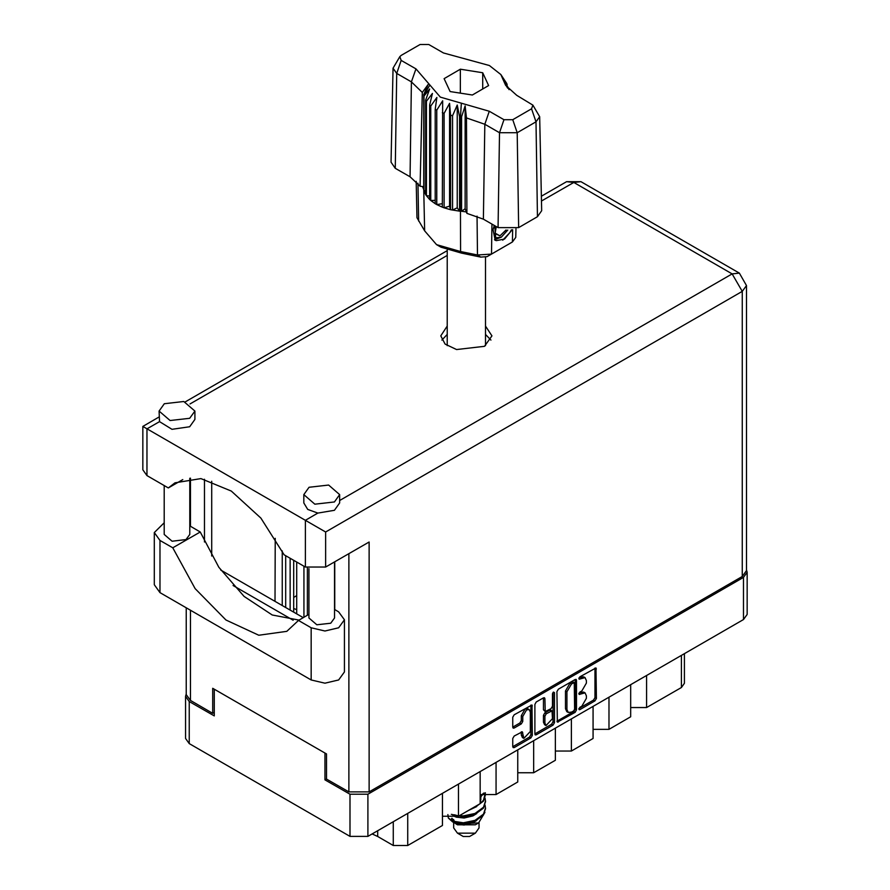 <?xml version="1.0" encoding="UTF-8"?>
<svg xmlns="http://www.w3.org/2000/svg" width="890" height="890" viewBox="0 0 890 890"><rect width="100%" height="100%" fill="white"/><g stroke="black" fill="none" stroke-linecap="round" stroke-linejoin="round"><path stroke-width="1.33" d="M529.261 709.608L527.815 708.774L525.122 709.041L521.317 715.627L522.775 716.461L526.568 709.875L529.261 709.608L530.373 712.067L530.373 731.513L523.887 738.366L522.352 731.747L514.175 735.986L512.751 738.444L512.751 746.732L513.163 747.656L514.175 747.556L530.941 737.877L532.365 735.407L531.942 704.958L514.175 714.737L512.751 717.195L512.751 727.208L513.163 728.131L514.175 728.031L521.351 723.881L522.775 721.423L522.775 716.461M553.469 692.053L554.459 692.62L553.469 692.053L552.468 693.777L552.468 706.248L551.043 708.707L545.281 711.555L544.869 698.65L544.446 697.738L543.445 697.838L544.869 698.65M296.704 609.594L293.667 608.526M556.951 691.686L557.363 722.135L575.14 712.356L576.553 709.897L576.553 680.361L576.142 679.437L575.14 679.537L558.364 689.216L556.951 691.686M747.188 572.259L747.188 614.389L743.473 619.573L367.926 836.389L349.981 836.389L189.281 743.606L185.565 738.433L185.565 696.303L189.281 701.487L214.256 715.905L214.256 689.149L325.006 753.096L325.006 779.84L349.981 794.258L367.926 794.258L743.473 577.443L747.188 572.259L746.51 569.9M581.815 706.204L579.857 707.327L579.156 709.697L579.857 709.63L594.954 700.908L596.378 698.45L595.966 667.99L579.857 676.812L579.156 679.181L585.03 677.657L586.365 680.605L586.365 683.064L581.815 690.94L579.857 692.075L579.156 694.434L585.03 692.921L586.365 695.869L586.365 698.327L581.815 706.204M534.846 733.939L551.589 724.282L553.035 725.116L554.459 722.658L554.459 692.62M553.035 725.116L536.269 734.795L535.268 734.895L534.846 733.972L534.846 704.435L536.269 701.976L543.445 697.838M296.704 595.666L293.667 597.424M326.53 778.961L325.006 779.84M186.244 693.933L185.565 696.303M646.618 675.488L646.618 707.583L681.362 687.525L681.362 655.429M630.698 684.688L630.698 716.784L608.982 729.322L593.052 729.322M646.618 707.583L630.698 707.583M608.982 697.215L608.982 729.322M593.052 706.415L593.052 738.511L571.335 751.049L555.416 751.049M571.335 718.953L571.335 751.049M555.416 728.142L555.416 760.249L533.7 772.787L533.7 740.68M517.769 749.881L517.769 781.976L496.053 794.514L496.053 762.419M517.769 772.787L533.7 772.787M480.133 771.608L480.133 803.703L458.417 816.241L458.417 784.146M480.133 794.514L496.053 794.514M442.486 793.346L442.486 825.442L407.742 845.5L393.269 845.5L393.269 821.759M442.486 816.241L458.417 816.241M377.672 830.77L377.672 836.489L393.269 845.5M684.365 653.694L684.365 683.342L681.362 687.525M377.672 836.489L372.12 833.975M585.03 692.921L583.584 692.086L580.369 692.409L581.815 693.243M578.978 693.21L580.369 692.409M585.03 677.657L583.584 676.823L580.369 677.145L581.815 677.98M578.978 677.946L580.369 677.145M578.978 708.462L593.508 700.074L594.932 697.615L594.932 668.112M556.951 721.189L573.683 711.522L575.107 709.063L575.107 679.548M573.572 710.965L574.562 709.241L574.273 682.663L571.514 683.932L566.963 691.808L566.963 709.53L568.298 712.467L571.514 712.156L573.572 710.965M574.273 682.663L572.826 681.829L572.125 681.907L573.572 682.741M568.298 712.467L566.852 711.633L565.517 708.685L565.517 690.963L570.067 683.086L572.125 681.907M543.423 697.849L543.423 709.797L545.281 711.555M553.013 692.442L553.013 721.812L554.459 722.658M544.869 723.058L545.982 725.528L552.468 718.675L552.056 710.899L546.293 713.747L544.869 716.216L544.869 723.058L543.423 722.224L544.535 724.683L545.982 725.528M552.056 710.899L550.61 710.064L549.597 710.164L551.043 710.999M543.423 722.224L543.423 715.371L544.836 712.912L549.597 710.164M551.589 724.282L553.013 721.812M523.887 738.366L522.43 737.532L521.317 735.062L521.317 731.858M514.175 728.031L512.751 727.174L519.905 723.047L521.317 720.589L521.317 715.627M514.175 747.556L512.751 746.699L529.494 737.031L530.918 734.573L530.918 705.069L532.365 705.87M308.952 614.356L298.462 620.419L311.177 627.761L324.928 631.043L338.69 627.761L344.386 619.818L338.69 611.875L334.54 609.483M311.177 627.761L311.177 679.915L324.928 683.209L338.69 679.915L344.386 671.972L344.386 619.818M164.305 403.704L159.054 411.024L170.112 420.581L189.637 418.333L194.888 411.024L183.83 401.468L164.305 403.704M159.054 411.024L159.488 421.626L171.959 429.314L189.637 426.699L194.888 419.379L194.888 411.024M309.075 487.297L303.835 494.606L314.893 504.163L334.418 501.916L339.657 494.606L328.599 485.05L309.075 487.297M303.835 494.606L303.835 502.961L307.773 509.436L317.864 513.063L334.418 510.282L339.657 502.961L339.657 494.606M447.236 326.074L440.784 335.875L445.1 344.085L456.581 349.525L484.472 346.332L491.97 335.875L485.517 326.074M485.517 334.429L490.924 340.058M334.54 561.946L334.54 617.983L330.791 623.2L316.851 624.802L308.952 617.983L308.952 568.577M189.77 478.242L189.77 534.389L186.021 539.618L172.082 541.22L164.172 534.389L164.172 485.551M317.864 513.063L305.392 520.272L325.651 531.964L325.651 567.075L305.392 567.075L305.392 520.272L142.812 426.399L159.054 417.021M159.488 421.626L147.006 428.824L147.006 475.638L168.288 487.92L182.762 479.565M147.006 475.638L142.812 469.786L142.812 426.399M214.256 712.478L212.732 713.346L190.438 700.475L186.244 694.634L186.244 607.781M742.316 576.442L742.316 291.408L746.51 285.557L746.51 570.59L742.316 576.442L369.094 791.922L348.824 791.922L326.53 779.05L326.53 753.975L212.732 688.27L212.732 713.346M334.774 561.812L334.774 609.617M293.122 620.174L233.102 585.52M204.478 541.954L204.478 479.232M325.651 567.075L369.094 541.999L369.094 791.922M441.829 340.058L447.236 334.429M211.72 555.972L211.72 481.245M303.234 617.66L220.664 569.989M168.288 487.92L175.007 482.847L200.884 478.586L231.333 491.091L260.848 518.125L284.11 554.793L305.392 567.075M299.018 620.096L272.229 614.968L244.06 596.422L218.784 567.275L200.261 531.953L189.77 525.901M311.177 679.915L160.033 592.651L154.337 584.708L154.337 532.554L164.172 522.797M200.261 531.953L172.749 547.84L160.033 540.497L154.337 532.554M172.749 547.84L195.188 588.668L225.993 619.963L258.801 635.238L286.791 631.322L298.462 620.419M303.935 617.248L303.935 566.24M296.704 562.057L296.704 613.889M307.417 615.246L307.417 568.043M290.184 610.117L290.184 558.297M293.667 612.131L293.667 560.299M282.219 605.523L282.219 550.932M275.221 538.317L274.988 601.351M285.701 607.536L285.701 555.705M453.678 822.36L453.678 827.945L457.404 833.129L463.189 836.478L469.564 836.478L475.349 833.129L479.076 827.945L479.076 822.616M463.189 836.478L457.404 833.129L475.349 833.129M453.967 822.46L457.404 824.774L475.349 824.774L478.542 822.927L484.894 812.359M451.375 814.361L463.378 816.775L475.071 814.306L483.437 808.087L485.506 801.578M485.005 798.107L485.517 801.145L483.437 807.219L475.071 813.438L463.378 815.896L459.284 815.741M456.114 815.218L454.334 814.739M480.133 797.485L484.171 793.012M483.515 793.168L480.133 796.617M485.506 808.554L483.437 815.051L475.071 821.27L463.378 823.74L452.843 822.026L448.36 818.055L452.843 821.159L463.378 822.861L475.071 820.402L483.437 814.183L485.517 808.109L485.005 805.072M485.506 794.614L483.437 801.122L475.071 807.341L471.867 808.476M485.417 792.801L483.437 800.255L480.133 803.581M479.254 804.215L476.328 805.906M456.103 824.029L478.542 822.927M455.391 815.919L454.834 816.542M453.678 821.081L453.678 819.59L454.045 821.325M450.774 820.113L451.853 818.21L452.865 821.17M447.881 814.517L448.36 818.055M480.9 798.975L480.133 802.402M476.751 806.562L468.474 810.434M476.751 820.491L472.968 822.816L464.102 825.019L456.281 824.129M480.9 797.229L480.133 800.666M455.268 821.982L451.853 818.21M476.751 813.527L472.968 815.852L464.102 818.055L456.103 817.098L452.743 815.018M532.932 105.098L539.685 116.657L541.699 210.73L537.449 216.76L536.025 121.852L517.201 132.721L499.513 132.721L484.794 124.222L466.427 117.958L466.939 213.344L483.381 219.129L498.1 227.629L499.513 132.721L504.018 119.727L512.707 119.727L531.53 108.858L532.932 105.098L516.801 95.341L505.587 85.318L500.848 74.593L489.367 65.482L443.454 53L428.735 44.5L420.047 44.5L401.223 55.369L399.821 56.615L401.223 60.387L415.953 68.875L440.316 97.155L489.3 111.228L504.018 119.727M512.707 119.727L517.201 132.721L518.625 227.629L537.449 216.76M518.625 227.629L498.1 227.629M466.371 211.898L465.114 208.672L461.576 211.286L466.371 211.898L466.939 213.344M436.712 110.104L435.255 109.27L435.255 203.721L436.712 204.566L436.712 110.104L442.653 100.826L442.375 207.192L444.099 207.826L449.561 206.191L450.618 209.695L452.543 210.096L457.26 207.826L459.551 211.108L459.551 116.657L460.464 116.735L461.309 103.184M442.375 112.741L444.099 113.375L444.099 207.826L450.618 209.695L450.618 115.244L452.543 115.644L452.543 210.096L459.551 211.108L460.464 211.186L460.464 116.735L461.576 116.824L461.576 211.286L460.475 211.186L460.586 251.547L477.441 255.03L491.458 254.062L512.451 241.946L515.788 237.363L515.978 228.841M452.543 115.644L457.26 105.009L459.551 116.657M423.929 96.087L423.929 190.538L423.929 96.087L429.614 89.045L425.665 100.136L426.377 101.249L432.44 93.495L429.603 105.009L430.704 105.999L436.857 97.488L435.255 109.27M444.099 113.375L449.561 103.385L450.618 115.244M429.603 105.009L429.603 199.46L430.704 200.45L430.704 105.999M425.665 100.136L425.665 194.587L426.377 195.7L426.377 101.249M506.377 83.048L503.139 78.52L509.136 89.612M507.089 85.184L507.089 84.15M423.618 186.733L420.036 186.266L410.023 176.776L411.447 81.869L396.729 73.369L393.069 68.174L399.821 56.615M401.223 60.387L396.729 73.369L395.305 168.288L410.023 176.776M395.305 168.288L391.055 162.247L393.069 68.174M416.186 181.338L416.965 217.727L424.652 230.799L436.589 244.661L460.586 251.547L461.454 253.083L441.017 247.209L436.589 244.661M442.375 207.192L436.712 204.566L442.375 203.688M435.255 203.721L430.704 200.45L435.255 200.339M429.603 199.46L426.377 195.7L429.603 196.023M425.665 194.587L423.929 190.538L425.665 190.938M512.084 229.798L504.474 239.087L496.331 240.667L495.174 240.189L493.093 229.598L494.306 225.437M508.057 244.483L512.451 241.946L512.64 229.709M491.914 224.058L491.458 254.062L487.03 256.62L480.7 257.054L461.454 253.083M422.539 186.6L423.618 189.37M450.073 91.525L472.345 94.963L488.643 85.562L482.68 72.702L460.408 69.253L444.11 78.665L450.073 91.525M420.036 186.266L422.294 92.471L411.447 81.869L415.953 68.875M539.685 116.657L536.025 121.852L531.53 108.858M507.678 88.066L504.608 83.059L509.136 89.378M465.114 208.672L465.114 105.854L466.427 117.958M465.114 105.854L461.576 116.824M422.294 92.471L428.146 84.517L423.618 94.918M449.561 206.191L449.561 103.385M457.26 207.826L457.26 105.009M460.408 93.127L460.408 69.253M482.68 89L482.68 72.702M495.107 240.155L496.331 240.667M493.093 229.598L494.373 225.482M502.705 240.167L509.848 232.59L511.383 229.898M494.773 225.704L495.741 237.908L501.337 237.207L507.701 230.076M494.551 239.766L501.337 237.207M496.32 226.605L495.107 233.514L499.902 235.861L506.043 229.976M495.174 233.136L499.902 235.861M743.473 619.573L743.473 577.443M367.926 794.258L367.926 836.389M189.281 701.487L189.281 743.606M349.981 836.389L349.981 794.258M407.742 813.404L407.742 845.5M578.867 693.788L579.857 694.367M578.867 678.536L579.857 679.103M594.954 668.09L596.378 668.913M594.932 697.615L596.378 698.45M593.508 700.074L594.954 700.908M578.867 709.052L579.857 709.63M575.14 679.537L576.553 680.361M575.107 709.063L576.553 709.897M573.683 711.522L575.14 712.356M556.951 721.212L558.364 722.035M570.067 683.086L571.514 683.932M565.517 690.963L566.963 691.808M565.517 708.685L566.963 709.53M534.846 733.972L536.269 734.795M543.423 709.797L544.869 710.632M544.836 712.912L546.293 713.747M543.423 715.371L544.869 716.216M521.351 731.836L522.775 732.659M521.317 735.062L522.775 735.908M521.317 720.589L522.775 721.423M519.905 723.047L521.351 723.881M530.918 734.573L532.365 735.407M529.494 737.031L530.941 737.877M339.657 500.48L732.181 273.864L573.794 182.417L541.487 201.073M447.236 255.486L190.071 403.96M348.824 791.922L348.824 553.702M190.438 478.186L190.438 526.29M190.438 610.206L190.438 700.475M746.51 285.557L739.345 273.152L732.181 273.864L742.316 291.408L325.651 531.964M566.63 181.705L573.794 182.417L580.97 181.705L566.63 181.705L541.387 196.278M160.033 540.497L160.033 592.651M489.3 111.228L484.794 124.222L483.381 219.129M424.652 230.799L423.785 190.004L423.785 95.553L429.87 85.04M502.883 79.188L508.969 88.733M480.7 257.054L477.441 255.03L476.995 216.125M417.944 183.229L418.634 221.076M739.345 273.152L580.97 181.705M447.236 250.646L185.309 401.868M485.517 345.687L485.517 257.221M485.517 802.024L485.517 801.145M485.517 808.988L485.517 808.109M485.517 795.048L485.517 794.18M447.236 345.687L447.236 250.079M500.848 74.593L506.599 83.371M508.034 244.494L512.451 241.946"/></g></svg>
